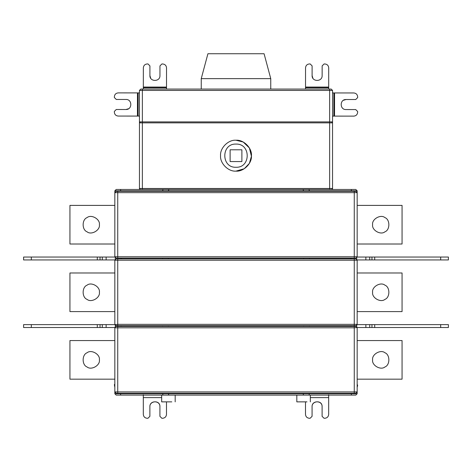 <?xml version="1.0" encoding="UTF-8"?>
<svg xmlns="http://www.w3.org/2000/svg" width="472" height="472" viewBox="0 0 472 472"><rect width="100%" height="100%" fill="white"/><g stroke="black" fill="none" stroke-linecap="round" stroke-linejoin="round"><path stroke-width="0.71" d="M102.282 259.942L23.6 259.942L23.6 257.045L106.141 257.045L106.141 259.942L102.282 259.942L102.282 257.045M99.385 224.707C100.371 230.183 91.326 235.404 87.078 231.811C81.839 229.929 81.839 219.486 87.078 217.598C91.326 214.005 100.371 219.226 99.385 224.707M114.838 244.012L69.939 244.012L69.939 205.397L114.838 205.397M102.282 327.521L23.6 327.521L23.6 324.624L106.141 324.624L106.141 327.521L102.282 327.521L102.282 324.624M99.385 292.286C100.371 297.761 91.326 302.983 87.078 299.39C81.839 297.507 81.839 287.065 87.078 285.176C91.326 281.583 100.371 286.805 99.385 292.286M114.838 272.975L69.939 272.975L69.939 311.591L114.838 311.591M99.385 359.865C100.371 365.34 91.326 370.561 87.078 366.968C81.839 365.086 81.839 354.643 87.078 352.755C91.326 349.162 100.371 354.383 99.385 359.865M114.838 340.554L69.939 340.554L69.939 379.169L114.838 379.169M448.4 257.045L448.4 259.942L440.677 259.942L440.677 257.045L448.4 257.045M440.677 257.045L374.697 257.045L374.697 259.942L440.677 259.942M374.697 259.942L371.966 259.942L371.966 257.045L374.697 257.045M371.966 257.045L369.718 257.045L369.718 259.942L371.966 259.942M372.614 224.707C371.629 230.183 380.674 235.404 384.922 231.811C390.161 229.929 390.161 219.486 384.922 217.598C380.674 214.005 371.629 219.226 372.614 224.707M357.162 205.397L402.061 205.397L402.061 244.012L357.162 244.012M448.4 324.624L448.4 327.521L440.677 327.521L440.677 324.624L448.4 324.624M440.677 324.624L374.697 324.624L374.697 327.521L440.677 327.521M374.697 327.521L371.966 327.521L371.966 324.624L374.697 324.624M371.966 324.624L369.718 324.624L369.718 327.521L371.966 327.521M372.614 292.286C371.629 297.761 380.674 302.983 384.922 299.39C390.161 297.507 390.161 287.065 384.922 285.176C380.674 281.583 371.629 286.805 372.614 292.286M357.162 272.975L402.061 272.975L402.061 311.591L357.162 311.591M372.614 359.865C371.629 365.34 380.674 370.561 384.922 366.968C390.161 365.086 390.161 354.643 384.922 352.755C380.674 349.162 371.629 354.383 372.614 359.865M357.162 340.554L402.061 340.554L402.061 379.169L357.162 379.169M230.112 161.566L230.112 149.789L241.888 149.789L241.888 161.566L230.112 161.566M236 144.09C221.061 143.458 221.061 167.896 236 167.265C250.939 167.896 250.939 143.458 236 144.09M236 171.124C228.359 171.814 219.863 163.318 220.554 155.677C219.863 148.037 228.359 139.541 236 140.231C243.64 139.541 252.137 148.037 251.446 155.677C252.137 163.318 243.64 171.814 236 171.124L244.23 168.746L249.375 163.4L251.434 156.273L249.375 147.954L243.204 142.013L236 140.231M139.765 122.148L140.426 121.888L139.458 122.856L142.355 122.856L142.355 188.499L139.458 188.499L139.458 189.467L139.458 90.417L140.809 89.066L331.191 89.066L332.542 90.417L332.542 121.888L139.458 121.888L139.458 188.499L140.426 189.467L139.765 189.207M332.542 121.888L332.542 189.467M332.536 122.773L331.657 121.894M161.666 401.861L171.802 401.861C176.109 401.861 176.109 401.861 171.802 401.861L161.666 401.861L161.666 395.099L171.802 395.099C176.109 395.099 176.109 395.099 171.802 395.099L161.666 395.099M296.823 401.861L306.959 401.861C311.272 401.861 311.272 401.861 306.959 401.861L296.823 401.861L296.823 395.099L306.959 395.099C311.272 395.099 311.272 395.099 306.959 395.099L140.809 395.099M114.838 327.521L116.195 326.459L355.805 326.459L357.162 327.81L357.162 391.913L355.805 393.264L354.266 393.264L354.266 327.81L117.734 327.81L117.734 391.913L357.162 391.913L357.162 393.748L355.805 395.099L303.118 395.099L303.673 393.264M117.734 326.459L117.734 327.81L114.838 327.81L114.838 391.913L116.195 393.264L354.266 393.264M357.162 259.942L355.805 258.88L117.734 258.88L117.734 324.335L354.266 324.335L354.266 260.231L114.838 260.231L116.195 258.88L117.734 258.88M369.718 259.942L365.859 259.942L365.859 257.045L369.718 257.045M357.162 190.818L355.805 189.467L351.369 189.467L351.369 190.818L357.162 190.818L357.162 256.756L117.734 256.756L117.734 258.107L354.266 258.107L354.266 191.302L116.195 191.302L114.838 192.653L114.838 257.045M350.466 258.107L350.466 258.88M350.413 258.88L350.413 258.107M309.437 258.88L309.437 258.107M303.673 258.88L303.673 258.107M168.327 258.107L168.327 258.88M162.563 258.88L162.563 258.107M121.587 258.107L121.587 258.88M354.266 258.107L355.805 258.107L357.162 257.045M117.734 258.107L116.195 258.107L114.838 256.756L117.734 256.756L117.734 191.302M121.534 258.107L121.534 258.88M114.838 259.942L114.838 324.335L116.195 325.686L355.805 325.686L357.162 324.624M117.734 325.686L117.734 324.335L114.838 324.624M115.256 259.264L115.256 257.724M114.873 257.045L106.141 257.045M106.141 259.942L114.873 259.942M351.369 189.467L116.195 189.467L114.838 190.818L114.838 192.653L357.162 192.653L355.805 191.302L354.266 191.302M356.743 259.264L356.743 257.724M357.127 259.942L365.859 259.942M365.859 257.045L357.127 257.045M354.266 258.88L354.266 260.231L357.162 260.231L357.162 324.335L354.266 324.335L354.266 325.686M350.466 325.686L350.466 326.459M350.413 326.459L350.413 325.686M309.437 326.459L309.437 325.686M303.673 326.459L303.673 325.686M168.327 325.686L168.327 326.459M162.563 326.459L162.563 325.686M121.587 325.686L121.587 326.459M121.534 325.686L121.534 326.459M351.369 393.264L351.369 393.748L309.467 393.748L309.467 393.264M308.906 395.099L309.467 393.748L168.327 393.748L168.327 393.264M120.631 393.264L120.631 393.748L162.533 393.748L162.533 393.264M117.734 393.264L117.734 391.913L114.838 391.913L114.838 393.748L116.195 395.099L120.631 395.099L120.631 393.748L114.838 393.748M114.838 384.184L114.348 384.674L114.838 387.329M143.311 394.734L143.311 414.41C143.559 416.735 144.845 418.027 147.175 418.269L147.948 418.269L149.878 416.339L149.878 406.687C149.6 400.215 160.191 400.215 159.919 406.687L159.919 416.339L161.849 418.269L162.622 418.269C164.946 418.027 166.238 416.735 166.48 414.41L166.48 401.861M159.919 406.687C160.256 399.837 149.612 400.586 149.878 406.687M357.162 387.3L357.634 385.447L357.162 384.202M322.105 406.687C322.447 399.837 311.803 400.586 312.069 406.687C311.791 400.215 322.382 400.215 322.105 406.687L322.105 416.339L324.04 418.269L324.807 418.269C327.137 418.027 328.423 416.735 328.671 414.41L328.671 394.734M305.502 401.861L305.502 414.41C305.744 416.735 307.036 418.027 309.361 418.269L310.133 418.269L312.069 416.339L312.069 406.687M270.757 89.066L201.243 89.066L270.757 89.066L270.757 78.635L201.243 78.635L270.757 78.635L264.078 53.731L207.922 53.731L201.243 78.635L201.243 89.066L143.335 89.066L143.352 67.809C143.6 65.484 144.892 64.198 147.223 63.95L147.996 63.95L149.919 65.885L149.913 75.538L150.704 78.246M143.335 87.739L166.504 87.757L166.528 67.832C166.28 65.502 164.993 64.216 162.669 63.968L161.896 63.968L159.961 65.897L159.955 75.55C160.22 82.022 149.63 82.01 149.913 75.538M166.504 87.757L166.504 89.066M138.154 92.907L118.224 92.89C115.9 93.131 114.607 94.418 114.36 96.748L114.36 97.521L116.289 99.456L125.941 99.462C132.42 99.191 132.408 109.787 125.935 109.504L116.277 109.492L114.348 111.421L114.348 112.194C114.59 114.525 115.876 115.811 118.206 116.059L138.131 116.077L138.154 92.907L139.458 92.913M125.935 109.504L128.644 108.713M139.458 116.082L138.131 116.077M142.355 121.888L329.645 121.888L329.645 90.417L142.355 90.417L142.355 122.856L329.645 122.856L329.645 121.888M142.355 89.066L142.355 90.417L139.458 90.417L139.458 121.888M139.458 90.417L140.809 89.066L143.335 89.066M328.695 87.757L328.713 67.832C328.471 65.502 327.184 64.216 324.854 63.968L324.087 63.968L322.152 65.897L322.14 75.55C322.411 82.022 311.821 82.01 312.104 75.538L312.11 65.885L310.181 63.95L309.408 63.95C307.083 64.198 305.791 65.484 305.543 67.809L305.526 87.739L328.695 87.757L328.695 89.066L305.526 89.066L305.526 87.739M312.104 75.538L312.889 78.246M328.695 89.066L331.191 89.066M333.846 116.112L353.776 116.13C356.1 115.888 357.392 114.602 357.64 112.271L357.64 111.498L355.711 109.569L346.059 109.557C339.58 109.828 339.592 99.238 346.064 99.515L355.717 99.527L357.652 97.598L357.652 96.825C357.41 94.494 356.124 93.208 353.793 92.96L333.869 92.943L333.846 116.112L332.542 116.112M346.064 99.515L343.356 100.306M332.542 92.943L333.869 92.943M331.191 395.099L310.334 395.099L310.334 401.861M106.141 327.521L114.873 327.521M115.256 326.842L115.256 325.308M114.873 324.624L106.141 324.624M303.673 191.302L303.118 189.467M351.369 191.302L351.369 190.818L309.467 190.818L309.467 191.302M168.882 189.467L168.327 190.818L309.467 190.818L308.906 189.467M162.533 191.302L162.533 190.818L168.327 190.818L168.327 191.302M163.094 189.467L162.533 190.818L120.631 190.818L120.631 189.467M369.718 327.521L365.859 327.521L365.859 324.624L369.718 324.624M365.859 324.624L357.127 324.624M356.743 326.842L356.743 325.308M357.127 327.521L365.859 327.521M357.162 327.521L354.266 327.81L354.266 326.459M163.094 395.099L162.533 393.748L168.327 393.748L168.882 395.099L120.631 395.099M303.118 395.099L168.882 395.099M332.536 188.582L331.657 189.461M332.542 188.499L142.355 188.499L142.355 189.467L329.645 189.467L329.645 122.856L332.542 122.856M100.035 257.045L100.035 259.942M97.303 259.942L97.303 257.045M31.323 257.045L31.323 259.942M100.035 324.624L100.035 327.521M97.303 327.521L97.303 324.624M31.323 324.624L31.323 327.521M351.369 258.88L351.369 258.107M120.631 258.88L120.631 258.107M351.369 326.459L351.369 325.686M120.631 326.459L120.631 325.686M143.311 397.613L161.666 397.613M310.334 397.613L328.671 397.613M166.504 87.078L143.335 87.055M137.47 92.907L137.446 116.077M332.542 90.417L329.645 90.417L329.645 89.066M328.695 87.078L305.526 87.055M334.53 116.112L334.554 92.943M120.631 191.302L120.631 190.818L114.838 190.818M351.369 395.099L351.369 393.748L357.162 393.748M175.177 395.099L175.177 401.861"/></g></svg>
